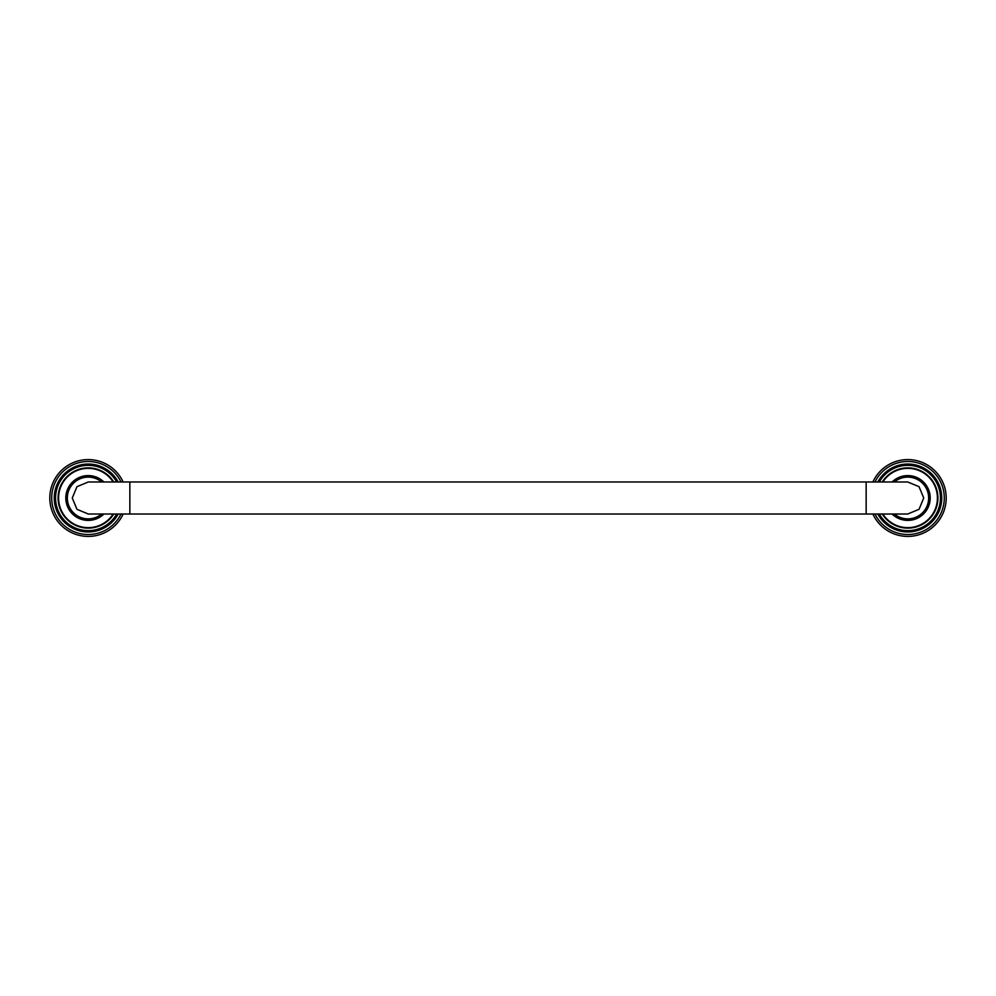 <?xml version="1.0" encoding="UTF-8"?>
<svg xmlns="http://www.w3.org/2000/svg" width="996" height="996" viewBox="0 0 996 996"><rect width="100%" height="100%" fill="white"/><g stroke="black" fill="none" stroke-linecap="round" stroke-linejoin="round"><path stroke-width="1.49" d="M892.105 514.011A22.41 22.41 0 0 0 930.189 498A22.41 22.41 0 0 0 892.105 481.989M935.618 471.519A38.421 38.421 0 0 0 935.219 471.108A38.421 38.421 0 0 1 935.618 471.519L936.14 472.079A38.421 38.421 0 0 1 936.526 472.502L937.024 473.088A38.421 38.421 0 0 1 937.398 473.523L937.883 474.121A38.421 38.421 0 0 1 938.232 474.569L938.693 475.192A38.421 38.421 0 0 1 939.029 475.652L939.477 476.275A38.421 38.421 0 0 1 939.788 476.76L940.212 477.395A38.421 38.421 0 0 1 940.51 477.881L940.909 478.541A38.421 38.421 0 0 1 941.195 479.039L941.569 479.711A38.421 38.421 0 0 1 941.843 480.221L942.191 480.906A38.421 38.421 0 0 1 942.44 481.417L942.764 482.114A38.421 38.421 0 0 1 943 482.637L943.299 483.346A38.421 38.421 0 0 1 943.511 483.869L943.785 484.591A38.421 38.421 0 0 1 943.984 485.127L944.233 485.861A38.421 38.421 0 0 1 944.407 486.397L944.631 487.131A38.421 38.421 0 0 1 944.793 487.691L944.992 488.426A38.421 38.421 0 0 1 945.129 488.986L945.304 489.733A38.421 38.421 0 0 1 945.416 490.293L945.565 491.053A38.421 38.421 0 0 1 945.665 491.613L945.789 492.373A38.421 38.421 0 0 1 945.864 492.933L945.963 493.705A38.421 38.421 0 0 1 946.013 494.265L946.088 495.037A38.421 38.421 0 0 1 946.125 495.61L946.163 496.369A38.421 38.421 0 0 1 946.188 496.942L946.2 497.714A38.421 38.421 0 0 1 946.2 498.286L946.188 499.058A38.421 38.421 0 0 1 946.163 499.631L946.125 500.39A38.421 38.421 0 0 1 946.088 500.963L946.013 501.735A38.421 38.421 0 0 1 945.963 502.295L945.864 503.067A38.421 38.421 0 0 1 945.789 503.627L945.665 504.387A38.421 38.421 0 0 1 945.565 504.947L945.416 505.707A38.421 38.421 0 0 1 945.304 506.267L945.129 507.014A38.421 38.421 0 0 1 944.992 507.574L944.793 508.309A38.421 38.421 0 0 1 944.631 508.869L944.407 509.603A38.421 38.421 0 0 1 944.233 510.139L943.984 510.873A38.421 38.421 0 0 1 943.785 511.409L943.511 512.131A38.421 38.421 0 0 1 943.299 512.654L943 513.363A38.421 38.421 0 0 1 942.764 513.886L942.44 514.583A38.421 38.421 0 0 1 942.191 515.094L941.843 515.779A38.421 38.421 0 0 1 941.569 516.289L941.195 516.961A38.421 38.421 0 0 1 940.909 517.459L940.51 518.119A38.421 38.421 0 0 1 940.212 518.605L939.788 519.24A38.421 38.421 0 0 1 939.477 519.725L939.029 520.348A38.421 38.421 0 0 1 938.693 520.808L938.232 521.431A38.421 38.421 0 0 1 937.883 521.879L937.398 522.477A38.421 38.421 0 0 1 937.024 522.912L936.526 523.498A38.421 38.421 0 0 1 936.14 523.921L935.618 524.481A38.421 38.421 0 0 1 935.219 524.892L934.671 525.44A38.421 38.421 0 0 1 934.26 525.838L933.7 526.361A38.421 38.421 0 0 1 933.277 526.735L932.692 527.245A38.421 38.421 0 0 1 932.256 527.619L931.658 528.092A38.421 38.421 0 0 1 931.21 528.453L930.6 528.913A38.421 38.421 0 0 1 930.127 529.25L929.505 529.685A38.421 38.421 0 0 1 929.031 530.009L928.384 530.432A38.421 38.421 0 0 1 927.899 530.731L927.239 531.129A38.421 38.421 0 0 1 926.741 531.416L926.068 531.789A38.421 38.421 0 0 1 925.57 532.051L924.886 532.399A38.421 38.421 0 0 1 924.363 532.648L923.666 532.985A38.421 38.421 0 0 1 923.143 533.209L922.445 533.507A38.421 38.421 0 0 1 921.91 533.731L921.188 534.005A38.421 38.421 0 0 1 920.653 534.192L919.931 534.454A38.421 38.421 0 0 1 919.383 534.628L918.648 534.852A38.421 38.421 0 0 1 918.1 535.001L917.353 535.201A38.421 38.421 0 0 1 916.793 535.35L916.046 535.512A38.421 38.421 0 0 1 915.486 535.636L914.739 535.786A38.421 38.421 0 0 1 914.166 535.885L913.407 535.997A38.421 38.421 0 0 1 912.846 536.085L912.087 536.172A38.421 38.421 0 0 1 911.514 536.234L910.742 536.309A38.421 38.421 0 0 1 910.182 536.346L909.41 536.383A38.421 38.421 0 0 1 908.838 536.408L908.066 536.421A38.421 38.421 0 0 1 907.493 536.421L906.734 536.408A38.421 38.421 0 0 1 906.161 536.383L905.389 536.346A38.421 38.421 0 0 1 904.816 536.309L904.057 536.234A38.421 38.421 0 0 1 903.484 536.172L902.725 536.085A38.421 38.421 0 0 1 902.152 535.997L901.392 535.885A38.421 38.421 0 0 1 900.832 535.786L900.073 535.636A38.421 38.421 0 0 1 899.513 535.512L898.766 535.35A38.421 38.421 0 0 1 898.205 535.201L897.471 535.001A38.421 38.421 0 0 1 896.923 534.852L896.188 534.628A38.421 38.421 0 0 1 895.641 534.454L894.918 534.192A38.421 38.421 0 0 1 894.371 534.005L893.661 533.731A38.421 38.421 0 0 1 893.126 533.507L892.416 533.209A38.421 38.421 0 0 1 891.893 532.985L891.196 532.648A38.421 38.421 0 0 1 890.685 532.399L890.001 532.051A38.421 38.421 0 0 1 889.49 531.789L888.818 531.416A38.421 38.421 0 0 1 888.332 531.129L887.673 530.731A38.421 38.421 0 0 1 887.187 530.432L886.54 530.009A38.421 38.421 0 0 1 886.067 529.685L885.432 529.25A38.421 38.421 0 0 1 884.971 528.913L884.361 528.453A38.421 38.421 0 0 1 883.9 528.092L883.303 527.619A38.421 38.421 0 0 1 882.867 527.245L882.294 526.735A38.421 38.421 0 0 1 881.871 526.361L881.298 525.838A38.421 38.421 0 0 1 880.887 525.44L880.352 524.892A38.421 38.421 0 0 1 879.954 524.481L879.431 523.921A38.421 38.421 0 0 1 879.045 523.498L878.534 522.912A38.421 38.421 0 0 1 878.173 522.477L877.688 521.879A38.421 38.421 0 0 1 877.339 521.431L876.866 520.808A38.421 38.421 0 0 1 876.53 520.348L876.094 519.725A38.421 38.421 0 0 1 875.77 519.24L875.36 518.605A38.421 38.421 0 0 1 875.048 518.119L874.662 517.459A38.421 38.421 0 0 1 874.376 516.961L874.002 516.289A38.421 38.421 0 0 1 873.729 515.779L873.38 515.094A38.421 38.421 0 0 1 873.131 514.583L873.131 514.011M934.671 470.56A38.421 38.421 0 0 0 934.26 470.162A38.421 38.421 0 0 1 934.671 470.56L935.219 471.108M933.7 469.639A38.421 38.421 0 0 0 933.277 469.265A38.421 38.421 0 0 1 933.7 469.639L934.26 470.162M932.692 468.755A38.421 38.421 0 0 0 932.256 468.381A38.421 38.421 0 0 1 932.692 468.755L933.277 469.265M931.658 467.908A38.421 38.421 0 0 0 931.21 467.547A38.421 38.421 0 0 1 931.658 467.908L932.256 468.381M930.6 467.087A38.421 38.421 0 0 0 930.127 466.75A38.421 38.421 0 0 1 930.6 467.087L931.21 467.547M929.505 466.315A38.421 38.421 0 0 0 929.031 465.991A38.421 38.421 0 0 1 929.505 466.315L930.127 466.75M928.384 465.568A38.421 38.421 0 0 0 927.899 465.269A38.421 38.421 0 0 1 928.384 465.568L929.031 465.991M927.239 464.871A38.421 38.421 0 0 0 926.741 464.584A38.421 38.421 0 0 1 927.239 464.871L927.899 465.269M926.068 464.211A38.421 38.421 0 0 0 925.57 463.949A38.421 38.421 0 0 1 926.068 464.211L926.741 464.584M924.886 463.601A38.421 38.421 0 0 0 924.363 463.352A38.421 38.421 0 0 1 924.886 463.601L925.57 463.949M923.666 463.016A38.421 38.421 0 0 0 923.143 462.791A38.421 38.421 0 0 1 923.666 463.016L924.363 463.352M922.445 462.493A38.421 38.421 0 0 0 921.91 462.269A38.421 38.421 0 0 1 922.445 462.493L923.143 462.791M921.188 461.995A38.421 38.421 0 0 0 920.653 461.808A38.421 38.421 0 0 1 921.188 461.995L921.91 462.269M919.931 461.546A38.421 38.421 0 0 0 919.383 461.372A38.421 38.421 0 0 1 919.931 461.546L920.653 461.808M918.648 461.148A38.421 38.421 0 0 0 918.1 460.999A38.421 38.421 0 0 1 918.648 461.148L919.383 461.372M917.353 460.799A38.421 38.421 0 0 0 916.793 460.65A38.421 38.421 0 0 1 917.353 460.799L918.1 460.999M916.046 460.488A38.421 38.421 0 0 0 915.486 460.364A38.421 38.421 0 0 1 916.046 460.488L916.793 460.65M914.739 460.214A38.421 38.421 0 0 0 914.166 460.115A38.421 38.421 0 0 1 914.739 460.214L915.486 460.364M913.407 460.003A38.421 38.421 0 0 0 912.846 459.915A38.421 38.421 0 0 1 913.407 460.003L914.166 460.115M912.087 459.828A38.421 38.421 0 0 0 911.514 459.766A38.421 38.421 0 0 1 912.087 459.828L912.846 459.915M910.742 459.691A38.421 38.421 0 0 0 910.182 459.654A38.421 38.421 0 0 1 910.742 459.691L911.514 459.766M909.41 459.617A38.421 38.421 0 0 0 908.838 459.592A38.421 38.421 0 0 1 909.41 459.617L910.182 459.654M908.066 459.579A38.421 38.421 0 0 0 907.493 459.579A38.421 38.421 0 0 1 908.066 459.579L908.838 459.592M906.734 459.592A38.421 38.421 0 0 0 906.161 459.617A38.421 38.421 0 0 1 906.734 459.592L907.493 459.579M905.389 459.654A38.421 38.421 0 0 0 904.816 459.691A38.421 38.421 0 0 1 905.389 459.654L906.161 459.617M904.057 459.766A38.421 38.421 0 0 0 903.484 459.828A38.421 38.421 0 0 1 904.057 459.766L904.816 459.691M902.725 459.915A38.421 38.421 0 0 0 902.152 460.003A38.421 38.421 0 0 1 902.725 459.915L903.484 459.828M901.392 460.115A38.421 38.421 0 0 0 900.832 460.214A38.421 38.421 0 0 1 901.392 460.115L902.152 460.003M900.073 460.364A38.421 38.421 0 0 0 899.513 460.488A38.421 38.421 0 0 1 900.073 460.364L900.832 460.214M898.766 460.65A38.421 38.421 0 0 0 898.205 460.799A38.421 38.421 0 0 1 898.766 460.65L899.513 460.488M897.471 460.999A38.421 38.421 0 0 0 896.923 461.148A38.421 38.421 0 0 1 897.471 460.999L898.205 460.799M896.188 461.372A38.421 38.421 0 0 0 895.641 461.546A38.421 38.421 0 0 1 896.188 461.372L896.923 461.148M894.918 461.808A38.421 38.421 0 0 0 894.371 461.995A38.421 38.421 0 0 1 894.918 461.808L895.641 461.546M893.661 462.269A38.421 38.421 0 0 0 893.126 462.493A38.421 38.421 0 0 1 893.661 462.269L894.371 461.995M892.416 462.791A38.421 38.421 0 0 0 891.893 463.016A38.421 38.421 0 0 1 892.416 462.791L893.126 462.493M891.196 463.352A38.421 38.421 0 0 0 890.685 463.601A38.421 38.421 0 0 1 891.196 463.352L891.893 463.016M890.001 463.949A38.421 38.421 0 0 0 889.49 464.211A38.421 38.421 0 0 1 890.001 463.949L890.685 463.601M888.818 464.584A38.421 38.421 0 0 0 888.332 464.871A38.421 38.421 0 0 1 888.818 464.584L889.49 464.211M887.673 465.269A38.421 38.421 0 0 0 887.187 465.568A38.421 38.421 0 0 1 887.673 465.269L888.332 464.871M886.54 465.991A38.421 38.421 0 0 0 886.067 466.315A38.421 38.421 0 0 1 886.54 465.991L887.187 465.568M885.432 466.75A38.421 38.421 0 0 0 884.971 467.087A38.421 38.421 0 0 1 885.432 466.75L886.067 466.315M884.361 467.547A38.421 38.421 0 0 0 883.9 467.908A38.421 38.421 0 0 1 884.361 467.547L884.971 467.087M883.303 468.381A38.421 38.421 0 0 0 882.867 468.755A38.421 38.421 0 0 1 883.303 468.381L883.9 467.908M882.294 469.265A38.421 38.421 0 0 0 881.871 469.639A38.421 38.421 0 0 1 882.294 469.265L882.867 468.755M881.298 470.162A38.421 38.421 0 0 0 880.887 470.56A38.421 38.421 0 0 1 881.298 470.162L881.871 469.639M880.352 471.108A38.421 38.421 0 0 0 879.954 471.519A38.421 38.421 0 0 1 880.352 471.108L880.887 470.56M879.431 472.079A38.421 38.421 0 0 0 879.045 472.502A38.421 38.421 0 0 1 879.431 472.079L879.954 471.519M878.534 473.088A38.421 38.421 0 0 0 878.173 473.523A38.421 38.421 0 0 1 878.534 473.088L879.045 472.502M877.688 474.121A38.421 38.421 0 0 0 877.339 474.569A38.421 38.421 0 0 1 877.688 474.121L878.173 473.523M876.866 475.192A38.421 38.421 0 0 0 876.53 475.652A38.421 38.421 0 0 1 876.866 475.192L877.339 474.569M876.094 476.275A38.421 38.421 0 0 0 875.77 476.76A38.421 38.421 0 0 1 876.094 476.275L876.53 475.652M875.36 477.395A38.421 38.421 0 0 0 875.048 477.881A38.421 38.421 0 0 1 875.36 477.395L875.77 476.76M874.662 478.541A38.421 38.421 0 0 0 874.376 479.039A38.421 38.421 0 0 1 874.662 478.541L875.048 477.881M874.002 479.711A38.421 38.421 0 0 0 873.729 480.221A38.421 38.421 0 0 1 874.002 479.711L874.376 479.039M873.38 480.906A38.421 38.421 0 0 0 873.131 481.417A38.421 38.421 0 0 1 873.38 480.906L873.729 480.221M872.857 514.011A38.421 38.421 0 0 0 946.2 498A38.421 38.421 0 0 0 872.857 481.989M923.728 498L919.047 486.683L907.705 481.989L866.159 481.989L866.159 514.011L907.705 514.011L919.047 509.317L923.728 498M129.841 514.011L129.841 481.989L88.295 481.989L76.953 486.683L72.272 498L76.953 509.317L88.295 514.011L866.159 514.011M103.895 481.989A22.41 22.41 0 0 0 65.811 498A22.41 22.41 0 0 0 103.895 514.011M116.046 471.519A38.421 38.421 0 0 0 115.648 471.108A38.421 38.421 0 0 1 116.046 471.519L116.569 472.079A38.421 38.421 0 0 1 116.955 472.502L117.466 473.088A38.421 38.421 0 0 1 117.827 473.523L118.312 474.121A38.421 38.421 0 0 1 118.661 474.569L119.134 475.192A38.421 38.421 0 0 1 119.47 475.652L119.906 476.275A38.421 38.421 0 0 1 120.23 476.76L120.641 477.395A38.421 38.421 0 0 1 120.952 477.881L121.338 478.541A38.421 38.421 0 0 1 121.624 479.039L121.998 479.711A38.421 38.421 0 0 1 122.271 480.221L122.62 480.906A38.421 38.421 0 0 1 122.869 481.417L122.869 481.989M115.113 470.56A38.421 38.421 0 0 0 114.702 470.162A38.421 38.421 0 0 1 115.113 470.56L115.648 471.108M114.129 469.639A38.421 38.421 0 0 0 113.706 469.265A38.421 38.421 0 0 1 114.129 469.639L114.702 470.162M113.133 468.755A38.421 38.421 0 0 0 112.697 468.381A38.421 38.421 0 0 1 113.133 468.755L113.706 469.265M112.1 467.908A38.421 38.421 0 0 0 111.639 467.547A38.421 38.421 0 0 1 112.1 467.908L112.697 468.381M111.029 467.087A38.421 38.421 0 0 0 110.568 466.75A38.421 38.421 0 0 1 111.029 467.087L111.639 467.547M109.934 466.315A38.421 38.421 0 0 0 109.46 465.991A38.421 38.421 0 0 1 109.934 466.315L110.568 466.75M108.813 465.568A38.421 38.421 0 0 0 108.327 465.269A38.421 38.421 0 0 1 108.813 465.568L109.46 465.991M107.668 464.871A38.421 38.421 0 0 0 107.182 464.584A38.421 38.421 0 0 1 107.668 464.871L108.327 465.269M106.51 464.211A38.421 38.421 0 0 0 105.999 463.949A38.421 38.421 0 0 1 106.51 464.211L107.182 464.584M105.315 463.601A38.421 38.421 0 0 0 104.804 463.352A38.421 38.421 0 0 1 105.315 463.601L105.999 463.949M104.107 463.016A38.421 38.421 0 0 0 103.584 462.791A38.421 38.421 0 0 1 104.107 463.016L104.804 463.352M102.874 462.493A38.421 38.421 0 0 0 102.339 462.269A38.421 38.421 0 0 1 102.874 462.493L103.584 462.791M101.629 461.995A38.421 38.421 0 0 0 101.082 461.808A38.421 38.421 0 0 1 101.629 461.995L102.339 462.269M100.359 461.546A38.421 38.421 0 0 0 99.812 461.372A38.421 38.421 0 0 1 100.359 461.546L101.082 461.808M99.077 461.148A38.421 38.421 0 0 0 98.529 460.999A38.421 38.421 0 0 1 99.077 461.148L99.812 461.372M97.795 460.799A38.421 38.421 0 0 0 97.234 460.65A38.421 38.421 0 0 1 97.795 460.799L98.529 460.999M96.488 460.488A38.421 38.421 0 0 0 95.927 460.364A38.421 38.421 0 0 1 96.488 460.488L97.234 460.65M95.168 460.214A38.421 38.421 0 0 0 94.608 460.115A38.421 38.421 0 0 1 95.168 460.214L95.927 460.364M93.848 460.003A38.421 38.421 0 0 0 93.275 459.915A38.421 38.421 0 0 1 93.848 460.003L94.608 460.115M92.516 459.828A38.421 38.421 0 0 0 91.943 459.766A38.421 38.421 0 0 1 92.516 459.828L93.275 459.915M91.184 459.691A38.421 38.421 0 0 0 90.611 459.654A38.421 38.421 0 0 1 91.184 459.691L91.943 459.766M89.839 459.617A38.421 38.421 0 0 0 89.267 459.592A38.421 38.421 0 0 1 89.839 459.617L90.611 459.654M88.507 459.579A38.421 38.421 0 0 0 87.934 459.579A38.421 38.421 0 0 1 88.507 459.579L89.267 459.592M87.162 459.592A38.421 38.421 0 0 0 86.59 459.617A38.421 38.421 0 0 1 87.162 459.592L87.934 459.579M85.818 459.654A38.421 38.421 0 0 0 85.258 459.691A38.421 38.421 0 0 1 85.818 459.654L86.59 459.617M84.486 459.766A38.421 38.421 0 0 0 83.913 459.828A38.421 38.421 0 0 1 84.486 459.766L85.258 459.691M83.154 459.915A38.421 38.421 0 0 0 82.593 460.003A38.421 38.421 0 0 1 83.154 459.915L83.913 459.828M81.834 460.115A38.421 38.421 0 0 0 81.261 460.214A38.421 38.421 0 0 1 81.834 460.115L82.593 460.003M80.514 460.364A38.421 38.421 0 0 0 79.954 460.488A38.421 38.421 0 0 1 80.514 460.364L81.261 460.214M79.207 460.65A38.421 38.421 0 0 0 78.647 460.799A38.421 38.421 0 0 1 79.207 460.65L79.954 460.488M77.9 460.999A38.421 38.421 0 0 0 77.352 461.148A38.421 38.421 0 0 1 77.9 460.999L78.647 460.799M76.617 461.372A38.421 38.421 0 0 0 76.07 461.546A38.421 38.421 0 0 1 76.617 461.372L77.352 461.148M75.347 461.808A38.421 38.421 0 0 0 74.812 461.995A38.421 38.421 0 0 1 75.347 461.808L76.07 461.546M74.09 462.269A38.421 38.421 0 0 0 73.555 462.493A38.421 38.421 0 0 1 74.09 462.269L74.812 461.995M72.857 462.791A38.421 38.421 0 0 0 72.335 463.016A38.421 38.421 0 0 1 72.857 462.791L73.555 462.493M71.637 463.352A38.421 38.421 0 0 0 71.114 463.601A38.421 38.421 0 0 1 71.637 463.352L72.335 463.016M70.43 463.949A38.421 38.421 0 0 0 69.932 464.211A38.421 38.421 0 0 1 70.43 463.949L71.114 463.601M69.259 464.584A38.421 38.421 0 0 0 68.761 464.871A38.421 38.421 0 0 1 69.259 464.584L69.932 464.211M68.102 465.269A38.421 38.421 0 0 0 67.616 465.568A38.421 38.421 0 0 1 68.102 465.269L68.761 464.871M66.969 465.991A38.421 38.421 0 0 0 66.495 466.315A38.421 38.421 0 0 1 66.969 465.991L67.616 465.568M65.873 466.75A38.421 38.421 0 0 0 65.4 467.087A38.421 38.421 0 0 1 65.873 466.75L66.495 466.315M64.79 467.547A38.421 38.421 0 0 0 64.342 467.908A38.421 38.421 0 0 1 64.79 467.547L65.4 467.087M63.744 468.381A38.421 38.421 0 0 0 63.308 468.755A38.421 38.421 0 0 1 63.744 468.381L64.342 467.908M62.723 469.265A38.421 38.421 0 0 0 62.3 469.639A38.421 38.421 0 0 1 62.723 469.265L63.308 468.755M61.74 470.162A38.421 38.421 0 0 0 61.329 470.56A38.421 38.421 0 0 1 61.74 470.162L62.3 469.639M60.781 471.108A38.421 38.421 0 0 0 60.383 471.519A38.421 38.421 0 0 1 60.781 471.108L61.329 470.56M59.86 472.079A38.421 38.421 0 0 0 59.474 472.502A38.421 38.421 0 0 1 59.86 472.079L60.383 471.519M58.976 473.088A38.421 38.421 0 0 0 58.602 473.523A38.421 38.421 0 0 1 58.976 473.088L59.474 472.502M58.117 474.121A38.421 38.421 0 0 0 57.768 474.569A38.421 38.421 0 0 1 58.117 474.121L58.602 473.523M57.307 475.192A38.421 38.421 0 0 0 56.971 475.652A38.421 38.421 0 0 1 57.307 475.192L57.768 474.569M56.523 476.275A38.421 38.421 0 0 0 56.212 476.76A38.421 38.421 0 0 1 56.523 476.275L56.971 475.652M55.788 477.395A38.421 38.421 0 0 0 55.49 477.881A38.421 38.421 0 0 1 55.788 477.395L56.212 476.76M55.091 478.541A38.421 38.421 0 0 0 54.805 479.039A38.421 38.421 0 0 1 55.091 478.541L55.49 477.881M54.431 479.711A38.421 38.421 0 0 0 54.158 480.221A38.421 38.421 0 0 1 54.431 479.711L54.805 479.039M53.809 480.906A38.421 38.421 0 0 0 53.56 481.417A38.421 38.421 0 0 1 53.809 480.906L54.158 480.221M53.236 482.114A38.421 38.421 0 0 0 53 482.637A38.421 38.421 0 0 1 53.236 482.114L53.56 481.417M52.701 483.346A38.421 38.421 0 0 0 52.489 483.869A38.421 38.421 0 0 1 52.701 483.346L53 482.637M52.215 484.591A38.421 38.421 0 0 0 52.016 485.127A38.421 38.421 0 0 1 52.215 484.591L52.489 483.869M51.767 485.861A38.421 38.421 0 0 0 51.593 486.397A38.421 38.421 0 0 1 51.767 485.861L52.016 485.127M51.369 487.131A38.421 38.421 0 0 0 51.207 487.691A38.421 38.421 0 0 1 51.369 487.131L51.593 486.397M51.008 488.426A38.421 38.421 0 0 0 50.871 488.986A38.421 38.421 0 0 1 51.008 488.426L51.207 487.691M50.696 489.733A38.421 38.421 0 0 0 50.584 490.293A38.421 38.421 0 0 1 50.696 489.733L50.871 488.986M50.435 491.053A38.421 38.421 0 0 0 50.335 491.613A38.421 38.421 0 0 1 50.435 491.053L50.584 490.293M50.211 492.373A38.421 38.421 0 0 0 50.136 492.933A38.421 38.421 0 0 1 50.211 492.373L50.335 491.613M50.037 493.705A38.421 38.421 0 0 0 49.987 494.265A38.421 38.421 0 0 1 50.037 493.705L50.136 492.933M49.912 495.037A38.421 38.421 0 0 0 49.875 495.61A38.421 38.421 0 0 1 49.912 495.037L49.987 494.265M49.837 496.369A38.421 38.421 0 0 0 49.812 496.942A38.421 38.421 0 0 1 49.837 496.369L49.875 495.61M49.8 497.714A38.421 38.421 0 0 0 49.8 498.286A38.421 38.421 0 0 1 49.8 497.714L49.812 496.942M49.812 499.058A38.421 38.421 0 0 0 49.837 499.631A38.421 38.421 0 0 1 49.812 499.058L49.8 498.286M49.875 500.39A38.421 38.421 0 0 0 49.912 500.963A38.421 38.421 0 0 1 49.875 500.39L49.837 499.631M49.987 501.735A38.421 38.421 0 0 0 50.037 502.295A38.421 38.421 0 0 1 49.987 501.735L49.912 500.963M50.136 503.067A38.421 38.421 0 0 0 50.211 503.627A38.421 38.421 0 0 1 50.136 503.067L50.037 502.295M50.335 504.387A38.421 38.421 0 0 0 50.435 504.947A38.421 38.421 0 0 1 50.335 504.387L50.211 503.627M50.584 505.707A38.421 38.421 0 0 0 50.696 506.267A38.421 38.421 0 0 1 50.584 505.707L50.435 504.947M50.871 507.014A38.421 38.421 0 0 0 51.008 507.574A38.421 38.421 0 0 1 50.871 507.014L50.696 506.267M51.207 508.309A38.421 38.421 0 0 0 51.369 508.869A38.421 38.421 0 0 1 51.207 508.309L51.008 507.574M51.593 509.603A38.421 38.421 0 0 0 51.767 510.139A38.421 38.421 0 0 1 51.593 509.603L51.369 508.869M52.016 510.873A38.421 38.421 0 0 0 52.215 511.409A38.421 38.421 0 0 1 52.016 510.873L51.767 510.139M52.489 512.131A38.421 38.421 0 0 0 52.701 512.654A38.421 38.421 0 0 1 52.489 512.131L52.215 511.409M53 513.363A38.421 38.421 0 0 0 53.236 513.886A38.421 38.421 0 0 1 53 513.363L52.701 512.654M53.56 514.583A38.421 38.421 0 0 0 53.809 515.094A38.421 38.421 0 0 1 53.56 514.583L53.236 513.886M54.158 515.779A38.421 38.421 0 0 0 54.431 516.289A38.421 38.421 0 0 1 54.158 515.779L53.809 515.094M54.805 516.961A38.421 38.421 0 0 0 55.091 517.459A38.421 38.421 0 0 1 54.805 516.961L54.431 516.289M55.49 518.119A38.421 38.421 0 0 0 55.788 518.605A38.421 38.421 0 0 1 55.49 518.119L55.091 517.459M56.212 519.24A38.421 38.421 0 0 0 56.523 519.725A38.421 38.421 0 0 1 56.212 519.24L55.788 518.605M56.971 520.348A38.421 38.421 0 0 0 57.307 520.808A38.421 38.421 0 0 1 56.971 520.348L56.523 519.725M57.768 521.431A38.421 38.421 0 0 0 58.117 521.879A38.421 38.421 0 0 1 57.768 521.431L57.307 520.808M58.602 522.477A38.421 38.421 0 0 0 58.976 522.912A38.421 38.421 0 0 1 58.602 522.477L58.117 521.879M59.474 523.498A38.421 38.421 0 0 0 59.86 523.921A38.421 38.421 0 0 1 59.474 523.498L58.976 522.912M60.383 524.481A38.421 38.421 0 0 0 60.781 524.892A38.421 38.421 0 0 1 60.383 524.481L59.86 523.921M61.329 525.44A38.421 38.421 0 0 0 61.74 525.838A38.421 38.421 0 0 1 61.329 525.44L60.781 524.892M62.3 526.361A38.421 38.421 0 0 0 62.723 526.735A38.421 38.421 0 0 1 62.3 526.361L61.74 525.838M63.308 527.245A38.421 38.421 0 0 0 63.744 527.619A38.421 38.421 0 0 1 63.308 527.245L62.723 526.735M64.342 528.092A38.421 38.421 0 0 0 64.79 528.453A38.421 38.421 0 0 1 64.342 528.092L63.744 527.619M65.4 528.913A38.421 38.421 0 0 0 65.873 529.25A38.421 38.421 0 0 1 65.4 528.913L64.79 528.453M66.495 529.685A38.421 38.421 0 0 0 66.969 530.009A38.421 38.421 0 0 1 66.495 529.685L65.873 529.25M67.616 530.432A38.421 38.421 0 0 0 68.102 530.731A38.421 38.421 0 0 1 67.616 530.432L66.969 530.009M68.761 531.129A38.421 38.421 0 0 0 69.259 531.416A38.421 38.421 0 0 1 68.761 531.129L68.102 530.731M69.932 531.789A38.421 38.421 0 0 0 70.43 532.051A38.421 38.421 0 0 1 69.932 531.789L69.259 531.416M71.114 532.399A38.421 38.421 0 0 0 71.637 532.648A38.421 38.421 0 0 1 71.114 532.399L70.43 532.051M72.335 532.985A38.421 38.421 0 0 0 72.857 533.209A38.421 38.421 0 0 1 72.335 532.985L71.637 532.648M73.555 533.507A38.421 38.421 0 0 0 74.09 533.731A38.421 38.421 0 0 1 73.555 533.507L72.857 533.209M74.812 534.005A38.421 38.421 0 0 0 75.347 534.192A38.421 38.421 0 0 1 74.812 534.005L74.09 533.731M76.07 534.454A38.421 38.421 0 0 0 76.617 534.628A38.421 38.421 0 0 1 76.07 534.454L75.347 534.192M77.352 534.852A38.421 38.421 0 0 0 77.9 535.001A38.421 38.421 0 0 1 77.352 534.852L76.617 534.628M78.647 535.201A38.421 38.421 0 0 0 79.207 535.35A38.421 38.421 0 0 1 78.647 535.201L77.9 535.001M79.954 535.512A38.421 38.421 0 0 0 80.514 535.636A38.421 38.421 0 0 1 79.954 535.512L79.207 535.35M81.261 535.786A38.421 38.421 0 0 0 81.834 535.885A38.421 38.421 0 0 1 81.261 535.786L80.514 535.636M82.593 535.997A38.421 38.421 0 0 0 83.154 536.085A38.421 38.421 0 0 1 82.593 535.997L81.834 535.885M83.913 536.172A38.421 38.421 0 0 0 84.486 536.234A38.421 38.421 0 0 1 83.913 536.172L83.154 536.085M85.258 536.309A38.421 38.421 0 0 0 85.818 536.346A38.421 38.421 0 0 1 85.258 536.309L84.486 536.234M86.59 536.383A38.421 38.421 0 0 0 87.162 536.408A38.421 38.421 0 0 1 86.59 536.383L85.818 536.346M87.934 536.421A38.421 38.421 0 0 0 88.507 536.421A38.421 38.421 0 0 1 87.934 536.421L87.162 536.408M89.267 536.408A38.421 38.421 0 0 0 89.839 536.383A38.421 38.421 0 0 1 89.267 536.408L88.507 536.421M90.611 536.346A38.421 38.421 0 0 0 91.184 536.309A38.421 38.421 0 0 1 90.611 536.346L89.839 536.383M91.943 536.234A38.421 38.421 0 0 0 92.516 536.172A38.421 38.421 0 0 1 91.943 536.234L91.184 536.309M93.275 536.085A38.421 38.421 0 0 0 93.848 535.997A38.421 38.421 0 0 1 93.275 536.085L92.516 536.172M94.608 535.885A38.421 38.421 0 0 0 95.168 535.786A38.421 38.421 0 0 1 94.608 535.885L93.848 535.997M95.927 535.636A38.421 38.421 0 0 0 96.488 535.512A38.421 38.421 0 0 1 95.927 535.636L95.168 535.786M97.234 535.35A38.421 38.421 0 0 0 97.795 535.201A38.421 38.421 0 0 1 97.234 535.35L96.488 535.512M98.529 535.001A38.421 38.421 0 0 0 99.077 534.852A38.421 38.421 0 0 1 98.529 535.001L97.795 535.201M99.812 534.628A38.421 38.421 0 0 0 100.359 534.454A38.421 38.421 0 0 1 99.812 534.628L99.077 534.852M101.082 534.192A38.421 38.421 0 0 0 101.629 534.005A38.421 38.421 0 0 1 101.082 534.192L100.359 534.454M102.339 533.731A38.421 38.421 0 0 0 102.874 533.507A38.421 38.421 0 0 1 102.339 533.731L101.629 534.005M103.584 533.209A38.421 38.421 0 0 0 104.107 532.985A38.421 38.421 0 0 1 103.584 533.209L102.874 533.507M104.804 532.648A38.421 38.421 0 0 0 105.315 532.399A38.421 38.421 0 0 1 104.804 532.648L104.107 532.985M105.999 532.051A38.421 38.421 0 0 0 106.51 531.789A38.421 38.421 0 0 1 105.999 532.051L105.315 532.399M107.182 531.416A38.421 38.421 0 0 0 107.668 531.129A38.421 38.421 0 0 1 107.182 531.416L106.51 531.789M108.327 530.731A38.421 38.421 0 0 0 108.813 530.432A38.421 38.421 0 0 1 108.327 530.731L107.668 531.129M109.46 530.009A38.421 38.421 0 0 0 109.934 529.685A38.421 38.421 0 0 1 109.46 530.009L108.813 530.432M110.568 529.25A38.421 38.421 0 0 0 111.029 528.913A38.421 38.421 0 0 1 110.568 529.25L109.934 529.685M111.639 528.453A38.421 38.421 0 0 0 112.1 528.092A38.421 38.421 0 0 1 111.639 528.453L111.029 528.913M112.697 527.619A38.421 38.421 0 0 0 113.133 527.245A38.421 38.421 0 0 1 112.697 527.619L112.1 528.092M113.706 526.735A38.421 38.421 0 0 0 114.129 526.361A38.421 38.421 0 0 1 113.706 526.735L113.133 527.245M114.702 525.838A38.421 38.421 0 0 0 115.113 525.44A38.421 38.421 0 0 1 114.702 525.838L114.129 526.361M115.648 524.892A38.421 38.421 0 0 0 116.046 524.481A38.421 38.421 0 0 1 115.648 524.892L115.113 525.44M116.569 523.921A38.421 38.421 0 0 0 116.955 523.498A38.421 38.421 0 0 1 116.569 523.921L116.046 524.481M117.466 522.912A38.421 38.421 0 0 0 117.827 522.477A38.421 38.421 0 0 1 117.466 522.912L116.955 523.498M118.312 521.879A38.421 38.421 0 0 0 118.661 521.431A38.421 38.421 0 0 1 118.312 521.879L117.827 522.477M119.134 520.808A38.421 38.421 0 0 0 119.47 520.348A38.421 38.421 0 0 1 119.134 520.808L118.661 521.431M119.906 519.725A38.421 38.421 0 0 0 120.23 519.24A38.421 38.421 0 0 1 119.906 519.725L119.47 520.348M120.641 518.605A38.421 38.421 0 0 0 120.952 518.119A38.421 38.421 0 0 1 120.641 518.605L120.23 519.24M121.338 517.459A38.421 38.421 0 0 0 121.624 516.961A38.421 38.421 0 0 1 121.338 517.459L120.952 518.119M121.998 516.289A38.421 38.421 0 0 0 122.271 515.779A38.421 38.421 0 0 1 121.998 516.289L121.624 516.961M122.62 515.094A38.421 38.421 0 0 0 122.869 514.583A38.421 38.421 0 0 1 122.62 515.094L122.271 515.779M123.143 481.989A38.421 38.421 0 0 0 49.8 498A38.421 38.421 0 0 0 123.143 514.011M882.854 481.989A29.619 29.619 0 0 1 937.41 498A29.619 29.619 0 0 1 882.854 514.011M882.257 481.989A30.129 30.129 0 0 1 937.908 498A30.129 30.129 0 0 1 882.257 514.011M879.319 514.011A32.656 32.656 0 0 0 940.436 498A32.656 32.656 0 0 0 879.319 481.989M878.397 481.989A33.466 33.466 0 0 1 941.245 498A33.466 33.466 0 0 1 878.397 514.011M877.825 481.989A33.976 33.976 0 0 1 941.755 498A33.976 33.976 0 0 1 877.825 514.011M874.986 481.989A36.491 36.491 0 0 1 944.283 498A36.491 36.491 0 0 1 874.986 514.011M894.383 514.011A20.879 20.879 0 0 0 928.658 498A20.879 20.879 0 0 0 894.383 481.989M101.617 481.989A20.879 20.879 0 0 0 67.342 498A20.879 20.879 0 0 0 101.617 514.011M113.146 514.011A29.619 29.619 0 0 1 58.59 498A29.619 29.619 0 0 1 113.146 481.989M113.743 514.011A30.129 30.129 0 0 1 58.092 498A30.129 30.129 0 0 1 113.743 481.989M116.681 481.989A32.656 32.656 0 0 0 55.564 498A32.656 32.656 0 0 0 116.681 514.011M117.603 514.011A33.466 33.466 0 0 1 54.755 498A33.466 33.466 0 0 1 117.603 481.989M118.175 514.011A33.976 33.976 0 0 1 54.245 498A33.976 33.976 0 0 1 118.175 481.989M121.014 514.011A36.491 36.491 0 0 1 51.717 498A36.491 36.491 0 0 1 121.014 481.989M129.841 481.989L866.159 481.989"/></g></svg>
